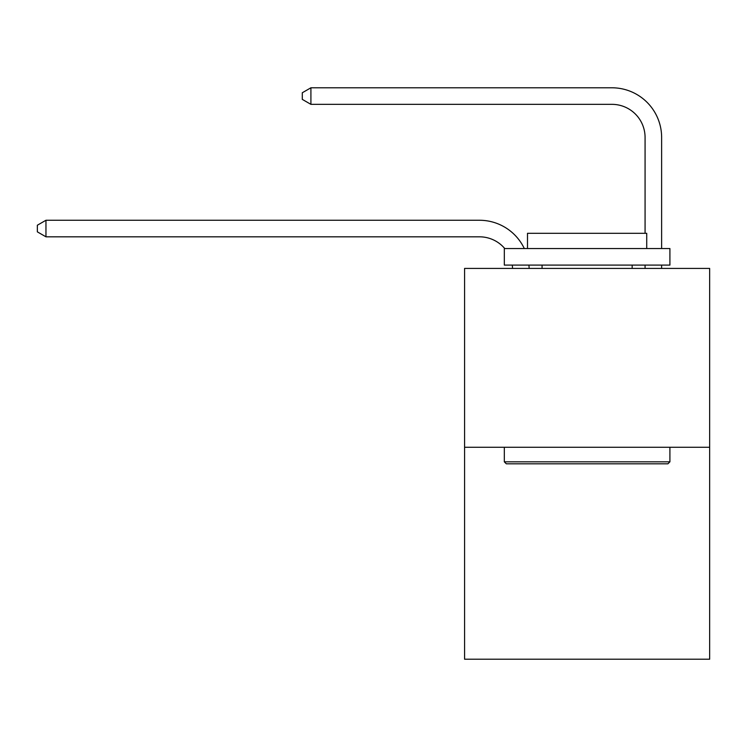 <?xml version="1.0" encoding="UTF-8"?>
<svg xmlns="http://www.w3.org/2000/svg" width="747" height="747" viewBox="0 0 747 747"><rect width="100%" height="100%" fill="white"/><g stroke="black" fill="none" stroke-linecap="round" stroke-linejoin="round"><path stroke-width="1.12" d="M709.65 447.257L709.65 268.416L464.578 268.416L464.578 659.209L709.65 659.209L709.65 447.257L464.578 447.257M512.563 268.416A33.12 33.12 0 0 0 512.246 265.101A33.12 33.12 0 0 1 512.563 268.416A33.12 33.12 0 0 0 512.246 265.101A33.12 33.12 0 0 1 512.563 268.416A33.12 33.12 0 0 0 512.246 265.101A33.12 33.12 0 0 1 512.563 268.416A33.12 33.12 0 0 0 512.246 265.101A33.12 33.12 0 0 1 512.563 268.416A33.12 33.12 0 0 0 512.246 265.101A33.12 33.12 0 0 1 512.563 268.416A33.12 33.12 0 0 0 512.246 265.101A33.12 33.12 0 0 1 512.563 268.416A33.12 33.12 0 0 0 512.246 265.101A33.12 33.12 0 0 1 512.563 268.416A33.12 33.12 0 0 0 512.246 265.101A33.12 33.12 0 0 1 512.563 268.416A33.12 33.12 0 0 0 512.246 265.101A33.12 33.12 0 0 1 512.563 268.416A33.12 33.12 0 0 0 512.246 265.101A33.12 33.12 0 0 1 512.563 268.416A33.12 33.12 0 0 0 512.246 265.101A33.12 33.12 0 0 1 512.563 268.416A33.12 33.12 0 0 0 512.246 265.101A33.12 33.12 0 0 1 512.563 268.416A33.12 33.12 0 0 0 512.246 265.101A33.12 33.12 0 0 1 512.563 268.416A33.12 33.12 0 0 0 512.246 265.101A33.12 33.12 0 0 1 512.563 268.416A33.12 33.12 0 0 0 512.246 265.101A33.12 33.12 0 0 1 512.563 268.416A33.12 33.12 0 0 0 512.246 265.101A33.12 33.12 0 0 1 512.563 268.416A33.12 33.12 0 0 0 512.246 265.101A33.12 33.12 0 0 1 512.563 268.416A33.12 33.12 0 0 0 512.246 265.101A33.12 33.12 0 0 1 512.563 268.416A33.12 33.12 0 0 0 512.246 265.101A33.12 33.12 0 0 1 512.563 268.416A33.12 33.12 0 0 0 512.246 265.101A33.12 33.12 0 0 1 512.563 268.416A33.12 33.12 0 0 0 512.246 265.101A33.12 33.12 0 0 1 512.563 268.416A33.12 33.12 0 0 0 512.246 265.101A33.12 33.12 0 0 1 512.563 268.416A33.12 33.12 0 0 0 512.246 265.101A33.12 33.12 0 0 1 512.563 268.416A33.12 33.12 0 0 0 512.246 265.101A33.12 33.12 0 0 1 512.563 268.416M479.481 236.818A33.12 33.12 0 0 1 504.757 248.546A33.12 33.12 0 0 0 479.481 236.818A33.12 33.12 0 0 1 504.757 248.546A33.12 33.12 0 0 0 479.481 236.818A33.12 33.12 0 0 1 504.757 248.546A33.12 33.12 0 0 0 479.481 236.818A33.12 33.12 0 0 1 504.757 248.546A33.12 33.12 0 0 0 479.481 236.818A33.12 33.12 0 0 1 504.757 248.546A33.12 33.12 0 0 0 479.481 236.818A33.12 33.12 0 0 1 504.757 248.546A33.12 33.12 0 0 0 479.481 236.818A33.12 33.12 0 0 1 504.757 248.546A33.12 33.12 0 0 0 479.481 236.818A33.12 33.12 0 0 1 504.757 248.546A33.12 33.12 0 0 0 479.481 236.818A33.12 33.12 0 0 1 504.757 248.546A33.12 33.12 0 0 0 479.481 236.818A33.12 33.12 0 0 1 504.757 248.546A33.12 33.12 0 0 0 479.481 236.818A33.12 33.12 0 0 1 504.757 248.546A33.12 33.12 0 0 0 479.481 236.818A33.12 33.12 0 0 1 504.757 248.546A33.12 33.12 0 0 0 479.481 236.818A33.12 33.12 0 0 1 504.757 248.546A33.12 33.12 0 0 0 479.481 236.818A33.12 33.12 0 0 1 504.757 248.546A33.12 33.12 0 0 0 479.481 236.818A33.12 33.12 0 0 1 504.757 248.546A33.12 33.12 0 0 0 479.481 236.818A33.12 33.12 0 0 1 504.757 248.546A33.12 33.12 0 0 0 479.481 236.818A33.12 33.12 0 0 1 504.757 248.546A33.12 33.12 0 0 0 479.481 236.818A33.12 33.12 0 0 1 504.757 248.546A33.12 33.12 0 0 0 479.481 236.818A33.12 33.12 0 0 1 504.757 248.546A33.12 33.12 0 0 0 479.481 236.818A33.12 33.12 0 0 1 504.757 248.546A33.12 33.12 0 0 0 479.481 236.818A33.12 33.12 0 0 1 504.757 248.546A33.12 33.12 0 0 0 479.481 236.818A33.12 33.12 0 0 1 504.757 248.546A33.12 33.12 0 0 0 479.481 236.818A33.12 33.12 0 0 1 504.757 248.546A33.12 33.12 0 0 0 479.481 236.818A33.12 33.12 0 0 1 504.757 248.546A33.12 33.12 0 0 0 479.481 236.818L45.959 236.818L37.35 231.85L37.35 225.23L45.959 220.262L479.481 220.262A49.675 49.675 0 0 1 524.31 248.546M645.072 233.307L645.072 137.467A33.12 33.12 0 0 0 611.952 104.347L310.911 104.347L302.292 99.379L302.292 92.759L310.911 87.791L611.952 87.791A49.675 49.675 0 0 1 661.627 137.467L661.627 248.546M45.959 236.818L45.959 220.262L479.481 220.262M645.072 137.467A33.12 33.12 0 0 0 611.952 104.347A33.12 33.12 0 0 1 645.072 137.467A33.12 33.12 0 0 0 611.952 104.347A33.12 33.12 0 0 1 645.072 137.467A33.12 33.12 0 0 0 611.952 104.347A33.12 33.12 0 0 1 645.072 137.467A33.12 33.12 0 0 0 611.952 104.347A33.12 33.12 0 0 1 645.072 137.467A33.12 33.12 0 0 0 611.952 104.347A33.12 33.12 0 0 1 645.072 137.467A33.12 33.12 0 0 0 611.952 104.347A33.12 33.12 0 0 1 645.072 137.467A33.12 33.12 0 0 0 611.952 104.347A33.12 33.12 0 0 1 645.072 137.467A33.12 33.12 0 0 0 611.952 104.347A33.12 33.12 0 0 1 645.072 137.467A33.12 33.12 0 0 0 611.952 104.347A33.12 33.12 0 0 1 645.072 137.467A33.12 33.12 0 0 0 611.952 104.347A33.12 33.12 0 0 1 645.072 137.467A33.12 33.12 0 0 0 611.952 104.347A33.12 33.12 0 0 1 645.072 137.467A33.12 33.12 0 0 0 611.952 104.347A33.12 33.12 0 0 1 645.072 137.467A33.12 33.12 0 0 0 611.952 104.347A33.12 33.12 0 0 1 645.072 137.467A33.12 33.12 0 0 0 611.952 104.347A33.12 33.12 0 0 1 645.072 137.467A33.12 33.12 0 0 0 611.952 104.347A33.12 33.12 0 0 1 645.072 137.467A33.12 33.12 0 0 0 611.952 104.347A33.12 33.12 0 0 1 645.072 137.467A33.12 33.12 0 0 0 611.952 104.347A33.12 33.12 0 0 1 645.072 137.467A33.12 33.12 0 0 0 611.952 104.347A33.12 33.12 0 0 1 645.072 137.467A33.12 33.12 0 0 0 611.952 104.347A33.12 33.12 0 0 1 645.072 137.467A33.12 33.12 0 0 0 611.952 104.347A33.12 33.12 0 0 1 645.072 137.467A33.12 33.12 0 0 0 611.952 104.347A33.12 33.12 0 0 1 645.072 137.467A33.12 33.12 0 0 0 611.952 104.347A33.12 33.12 0 0 1 645.072 137.467A33.12 33.12 0 0 0 611.952 104.347A33.12 33.12 0 0 1 645.072 137.467A33.12 33.12 0 0 0 611.952 104.347M310.911 104.347L310.911 87.791L611.952 87.791M667.921 463.812L506.307 463.812L504.318 461.823L669.91 461.823L667.921 463.812M504.318 248.546L669.91 248.546L669.91 265.101L504.318 265.101L504.318 248.546M646.725 248.546L646.725 233.307L527.503 233.307L527.503 248.546M504.318 447.257L504.318 461.823M669.91 447.257L669.91 461.823M542.07 265.101L542.07 268.416M632.149 265.101L632.149 268.416M528.923 265.101A49.675 49.675 0 0 1 529.128 268.416M661.627 265.101L661.627 268.416M645.072 268.416L645.072 265.101"/></g></svg>
